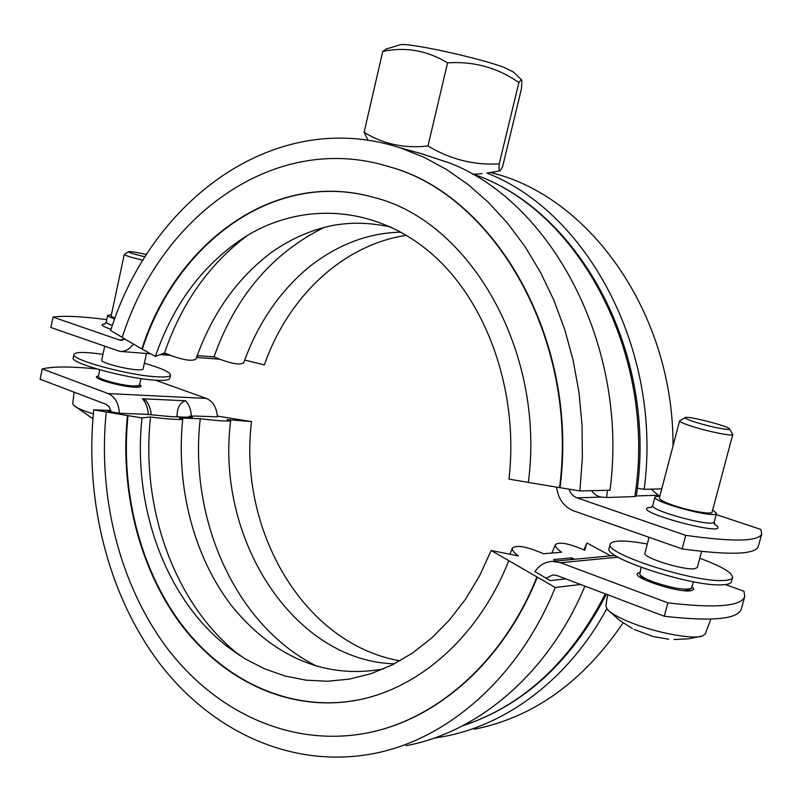 <?xml version="1.0" encoding="UTF-8"?>
<svg xmlns="http://www.w3.org/2000/svg" width="802" height="802" viewBox="0 0 802 802"><rect width="100%" height="100%" fill="white"/><g stroke="black" fill="none" stroke-linecap="round" stroke-linejoin="round"><path stroke-width="1.2" d="M111.167 411.506L108.15 411.396L119.688 413.321L145.493 414.253L171.377 416.669L192.33 417.411L188.991 416.328L194.435 416.027L217.402 416.829C216.67 407.466 212.981 401.331 206.325 398.424L155.488 380.188M534.994 571.575L550.092 580.628L565.791 578.864M406.093 745.68C478.293 732.336 548.618 673.379 584.919 586.122M217.372 416.098L251.527 421.591L227.096 419.616L230.665 420.749C227.317 421.471 217.182 420.789 200.259 418.694L179.347 417.972L182.716 419.085C183.237 420.158 164.149 418.925 150.545 416.98L142.024 417.902L127.458 415.546L93.734 409.852L110.927 410.504M574.773 559.245L571.746 557.881L553.741 559.545L555.746 561.039M580.548 584.468L555.255 587.505L491.185 550.493L518.433 555.926C513.831 552.578 511.816 549.982 512.398 548.117C516.438 544.668 526.814 546.553 543.535 553.761L561.651 552.207C556.959 548.919 554.884 546.393 555.425 544.628C559.114 541.54 568.889 543.405 584.748 550.222L586.904 542.964L610.673 555.836M93.734 409.852C84.671 499.987 107.709 593.961 158.866 662.432C210.234 730.231 290.164 769.048 372.419 753.8C446.293 740.246 518.493 678.692 555.255 587.505M371.356 732.056C438.945 717.72 503.997 660.387 537.3 577.139M106.235 412.007C97.774 495.847 119.067 583.204 166.225 646.943C213.593 710.071 287.046 746.431 362.755 733.77C433.18 722.171 502.202 663.906 536.849 577.189M127.458 415.546C119.949 489.35 138.515 566.212 179.478 622.402C220.63 678.101 284.119 710.472 349.692 701.359C414.143 692.647 477.551 639.906 508.679 560.909M127.989 415.566C120.48 489.34 139.047 566.182 179.999 622.352C221.151 678.021 284.63 710.371 350.193 701.259L357.381 700.046M142.024 417.902C132.37 505.24 164.861 597.911 227.056 646.372L245.242 658.903L264.61 668.838L284.951 675.986L306.023 680.176L327.567 681.249L349.291 679.124L370.895 673.72L392.048 665.028L412.418 653.099L431.676 638.021L449.491 619.966L465.541 599.164L479.526 575.886L491.185 550.493M150.545 416.98C140.48 507.937 174.405 604.487 239.698 655.384L240.159 655.745M200.259 418.694C188.62 519.054 235.457 626.081 317.191 666.382M251.527 421.591C238.074 529.29 302.915 643.795 399.967 660.838M583.956 549.861L586.904 542.964M474.293 729.239C533.42 717.359 583.014 681.9 623.064 622.863M433.882 738.191L444.508 736.416C507.576 724.497 569.119 678.542 606.803 608.678M571.034 559.596L571.746 557.881M545.861 578.192L552.929 574.914L557.22 575.605L664.277 616.257L667.835 602.853L560.508 562.713L552.317 561.36C544.989 561.811 539.165 565.31 534.824 571.836M398.424 147.287L420.729 153.503L449.742 163.037C552.087 202.615 629.009 346.514 610.001 490.202L579.886 490.964L528.348 482.453C545.761 350.203 468.789 220.259 373.521 197.352C274.354 168.961 175.698 243.016 141.864 348.91L155.387 356.459L164.51 352.96C181.041 359.747 191.528 361.792 195.959 359.085C212.089 313.452 237.472 277.743 272.089 251.948C291.758 238.184 312.78 229.202 335.166 224.991C352.309 222.525 366.694 222.174 390.754 226.946M244.68 360.068L264.369 364.9C287.828 297.442 342.304 244.851 406.494 235.317M197.182 355.587L213.984 356.94C229.693 363.386 239.587 365.381 243.658 362.925C257.913 323.176 279.888 291.066 309.562 266.585C338.243 244.259 368.74 232.791 401.05 232.179M559.535 487.656C579.034 340.208 494.603 195.217 389.561 166.846C274.595 130.666 160.34 216.44 122.195 337.542L141.864 348.91M579.886 490.964L582.362 458.032L582.052 424.99L578.944 392.248L573.109 360.208L564.648 329.271L553.681 299.788L540.378 272.109L524.949 246.515L507.616 223.267L488.608 202.575L468.188 184.62L446.614 169.513L424.158 157.342L401.06 148.139C275.818 106.465 151.448 199.868 110.636 330.604L122.275 337.321M637.299 488.217L644.186 489.33L661.75 488.879M486.974 173.122C587.495 211.878 662.663 350.835 644.186 489.33M491.305 172.45L500.488 175.227C594.883 203.628 673.66 317.712 673.018 445.902M213.984 356.94C235.507 296.259 272.319 253.031 324.429 227.267M164.51 352.96C181.543 303.256 209.222 264.058 247.537 235.357M155.387 356.459C173.653 303.286 204.009 263.136 246.455 236.019C302.394 201.883 374.504 205.162 430.514 252.72C486.333 300.219 519.235 390.945 508.959 479.135L528.358 482.373M142.395 348.95C175.357 246.324 268.86 173.232 365.421 195.307M380.288 164.22L390.043 166.966C495.075 195.337 579.475 340.269 559.986 487.646M651.244 489.15L658.061 495.235L659.926 495.857M636.247 495.937L634.823 496.578C657.399 354.243 578.132 209.272 473.591 174.295L472.458 174.265M368.078 140.26L364.118 132.3C383.095 144.079 404.378 148.641 427.967 145.994C450.443 159.428 474.193 165.382 499.215 163.859C498.834 169.082 499.145 171.387 500.147 170.786L502.533 166.926L521.31 89.413C522.002 82.897 521.982 79.599 521.25 79.508L518.884 82.566L499.215 163.859M418.063 152.681L417.321 152.57M125.082 339.216L119.588 340.058L53.042 317.101L50.877 327.497L119.739 351.366C124.982 351.827 129.533 349.371 133.373 343.998M518.884 82.566C497.621 67.689 473.852 61.122 447.556 62.877C427.306 50.516 405.702 46.696 382.755 51.408L386.614 48.892M399.296 45.042L400.088 44.802C407.276 42.205 480.218 58.085 504.608 67.639L513.33 72M382.755 51.408L364.118 132.3M447.556 62.877L427.967 145.994M634.823 496.578L606.553 497.511L601.701 497.06C597.57 496.618 594.222 494.483 591.665 490.664M732.767 434.554L712.086 512.107C712.146 514.854 690.171 511.095 673.921 505.541C664.246 502.212 659.384 499.726 659.344 498.082L679.565 420.92C679.735 422.063 684.738 424.138 694.562 427.165C711.063 432.218 733.058 436.448 732.767 434.554L732.657 434.193M701.6 551.415L697.309 567.515L694.732 568.708C683.936 570.563 642.121 557.47 644.898 553.21L649.069 537.31M641.179 567.405L639.755 574.322C641.049 576.448 645.72 579.024 653.77 582.052C672.056 588.147 684.567 590.302 691.314 588.538L693.499 581.781M668.668 639.204L652.978 636.507L634.182 629.42M607.675 594.763L605.851 605.801L607.144 609.119C610.763 613.279 619.124 617.941 632.207 623.104C657.75 633.209 693.63 639.695 702.602 635.936L705.419 633.73L710.823 619.104M684.256 590.693L688.607 589.981L690.973 588.718M639.956 574.653L641.359 576.949L644.728 579.776M697.66 422.875C688.938 420.208 684.778 418.443 685.189 417.601C686.492 415.366 729.299 426.293 729.459 428.91C730.802 430.784 711.945 427.225 697.66 422.875M114.937 318.324L111.137 316.058L124.26 254.445C125.062 255.537 131.287 257.462 142.946 260.239M146.465 353.481L143.097 369.02C142.866 369.752 140.841 369.993 137.012 369.762C124.871 369.12 100.31 362.424 101.734 360.168L104.681 346.364M99.689 369.792L98.375 376.81C99.237 379.536 122.155 385.572 133.493 386.033L139.347 385.511L141.022 378.604M92.912 418.734L73.423 405.14C75.969 407.717 82.606 410.634 93.333 413.872M74.085 392.138L72.721 403.556L73.423 405.14M135.939 387.216L139.187 385.612M98.476 376.96L100.801 379.757M145.072 256.81C134.395 254.304 128.871 252.61 128.51 251.718C130.225 251.327 136.23 252.259 146.525 254.525M139.728 384.569L141.172 386.193C140.911 387.045 138.706 387.366 134.566 387.155C121.403 386.644 94.816 379.326 96.41 376.689L98.405 375.787M176.891 416.86L177.142 414.403C177.563 406.965 180.39 402.434 185.613 400.789L142.495 398.764L145.733 400.368L148.29 404.098C150.225 408.459 151.157 411.947 151.077 414.564M576.167 559.114L611.946 555.716M119.428 413.271C118.696 403.226 114.927 396.659 108.13 393.561L42.245 368.92L40.1 379.236L106.405 404.449L109.303 407.025L111.247 411.917M96.841 368.97C71.338 366.364 53.143 366.344 42.245 368.92M667.835 602.853C715.715 608.477 741.349 606.362 744.737 596.508L744.005 591.244L725.449 584.588M692.196 586.673L693.85 589.3L691.033 590.733C679.304 593.069 634.091 578.653 637.219 573.691L639.906 572.267M744.737 596.508L741.349 608.989C737.86 619.234 712.166 621.66 664.277 616.257M685.73 535.345C733.579 542.102 758.933 541.571 761.77 533.731L758.351 546.332C755.404 554.583 729.99 555.435 682.131 548.909L685.73 535.345L577.059 497.852C573.169 496.388 570.513 493.491 569.069 489.16M556.628 487.175C558.132 498.894 563.826 506.794 573.731 510.884L682.131 548.909M659.916 495.907L654.973 496.949C651.675 501.922 716.647 519.255 716.507 513.31L712.667 509.922M761.77 533.731L760.767 529.42L716.166 514.573M106.746 319.607C81.573 316.369 63.679 315.537 53.042 317.101M114.726 318.885C109.964 317.281 107.608 316.088 107.658 315.306L111.428 314.685M161.292 354.193L168.721 354.785M196.53 357.441L219.297 359.186M102.977 354.334C85.192 351.817 75.508 351.837 73.934 354.394L73.213 357.782C69.614 363.075 127.919 378.965 155.989 380.218C164.651 380.699 169.242 380.098 169.743 378.404L170.485 375.045C170.134 372.108 161.433 368.168 144.36 363.206M73.934 354.394C70.345 359.597 128.671 375.466 156.741 376.8C165.402 377.301 169.974 376.709 170.485 375.045M647.314 543.997C624.928 540.017 612.558 540.047 610.212 544.077L609.119 548.287C602.422 557.46 691.364 586.743 721.83 584.848C727.675 584.658 730.863 583.615 731.414 581.741L732.567 577.48C732.437 572.688 721.509 566.282 699.775 558.252M610.212 544.077C603.545 553.109 692.547 582.292 722.993 580.518C728.838 580.347 732.025 579.335 732.567 577.48M606.553 497.511L607.505 490.263M191.337 415.977C191.046 409.762 189.132 404.699 185.613 400.789M177.142 414.403L177.342 416.88M574.463 559.275L575.736 559.124M142.495 398.764C146.044 402.774 147.969 407.977 148.27 414.383M108.13 393.561L206.325 398.424M605.36 593.881C570.423 661.911 522.814 705.89 462.553 725.82M560.508 562.713L618.071 557.179M716.507 513.31L714.221 521.871C714.311 528.017 649.399 510.623 652.748 505.46L651.154 507.576M651.114 507.265C622.322 509.481 740.066 540.769 714.301 523.997M636.287 495.937L658.061 495.235M601.701 497.06L577.059 497.852M112.38 325.452C108.19 323.978 106.135 322.865 106.215 322.123L104.651 324.158M104.982 323.978C99.648 324.329 101.674 326.103 111.067 329.301M122.405 340.299L119.588 340.058M196.871 356.469L198.675 355.707M350.193 701.259L349.692 701.359M227.056 646.372L239.698 655.384M512.398 548.117L509.871 554.212M383.887 668.798C322.615 680.317 270.414 653.911 231.217 605.269C193.533 555.966 175.738 486.092 182.716 419.085M555.425 544.628L551.826 553.049M394.394 663.845C292.951 660.858 215.517 538.332 230.665 420.749M188.991 416.328L188.891 417.291M490.674 172.55L500.488 175.227M401.06 148.139L420.729 153.503M473.461 174.275L482.082 173.643M487.265 173.042L499.776 170.866M400.088 44.802L385.692 49.173M512.729 71.428L521.25 79.508M608.307 610.342L619.635 620.397L632.457 628.537M673.911 639.515L688.407 638.833L702.602 635.936M688.717 590.894L689.018 589.761M640.818 577.671L641.109 576.538M685.189 417.601L679.665 420.769M729.459 428.91L732.757 434.363M137.363 387.216L137.483 386.674M99.488 379.186L99.608 378.634M128.51 251.718L124.31 254.364M606.322 594.252C571.355 661.83 523.415 705.7 462.503 725.85M615.204 555.435L552.317 561.36M714.221 521.871L714.562 524.528M654.973 496.949L652.748 505.46M106.215 322.123L107.658 315.306M473.611 174.295C579.836 209.974 658.592 354.715 636.267 496.077M170.174 355.356L160.3 354.574M150.826 353.822L120.711 351.446"/></g></svg>
